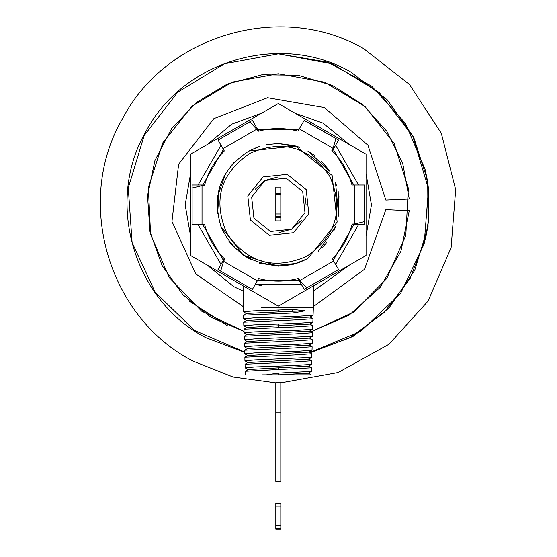 <?xml version="1.0" encoding="UTF-8"?>
<svg xmlns="http://www.w3.org/2000/svg" width="557" height="557" viewBox="0 0 557 557"><rect width="100%" height="100%" fill="white"/><g stroke="black" fill="none" stroke-linecap="round" stroke-linejoin="round"><path stroke-width="0.84" d="M202.804 224.666L223.392 260.328M257.724 280.15L298.9 280.15M333.239 260.328L353.827 224.666M353.82 185.021L333.239 149.36M298.9 129.537L257.724 129.537M223.392 149.36L202.804 185.021M280.819 506.097L275.812 506.097L275.812 503.117L280.819 503.117L280.819 529.15L275.812 529.15L275.812 528.349L280.819 528.349M275.812 506.097L275.812 525.655L280.819 525.655M275.812 525.655L275.812 528.349M275.812 216.485L275.812 217.063L280.819 217.063L280.819 220.906L275.812 220.906L275.812 217.286L280.819 217.286M280.819 216.485L280.819 217.063M280.819 193.815L280.819 187.131L275.812 187.131L275.812 193.815L280.819 193.815L280.819 216.68L275.812 216.68L275.812 213.985L280.819 213.985M275.812 193.815L275.812 194.393L280.819 194.393M275.812 194.393L280.819 194.428M275.812 194.428L275.812 213.985M275.812 412.855L275.812 382.729L280.819 382.729L280.819 481.45L275.812 481.45L275.812 412.855L280.819 412.855M335.599 264.415L358.548 224.666L335.599 264.415M358.548 185.021L335.599 145.266L358.548 185.021M221.025 145.266L198.076 185.021L221.025 145.266M198.076 224.666L221.025 264.415L198.076 224.666M261.727 285.811L255.364 284.237L301.26 284.237M277.546 177.07L264.993 180.461L255.357 189.185M279.085 232.61L291.631 229.219L301.267 220.495M263.071 176.945L247.809 195.89L250.413 220.078L269.365 235.346L293.553 232.735L308.815 213.791L306.211 189.603L287.266 174.341L263.071 176.945L247.809 195.89L250.413 220.078L269.365 235.346L293.553 232.735L308.815 213.791L306.211 189.603L287.266 174.341L263.071 176.945M291.631 229.219L304.971 212.663L302.695 191.517L286.138 178.184L264.993 180.461L251.653 197.018L253.929 218.163L270.493 231.503L291.631 229.219M250.121 153.231C220.44 173.415 212.635 200.019 226.706 233.035C246.89 262.709 273.487 270.514 306.51 256.45C336.184 236.265 343.989 209.662 329.925 176.646C309.741 146.971 283.137 139.166 250.121 153.231M307.749 258.629L293.671 264.206L294.43 263.656L278.298 265.236C251.353 264.338 232.234 251.423 220.941 226.49C211.569 194.407 220.892 169.251 248.916 151.031L295.579 146.004L332.125 175.441L337.152 222.104L307.708 258.657L296.77 263.315M291.158 264.798L278.284 266.162L293.671 264.206M291.2 264.791L278.284 266.162L259.29 263.134L278.34 266.162L243.479 255.301L220.941 226.497L223.524 232.38M225.383 235.806L225.16 235.416M225.71 173.324L217.571 196.433M299.784 147.403L278.34 143.518L266.462 144.681M259.193 146.575L248.916 151.031L259.179 146.582M308.279 151.337L328.95 170.254M335.544 182.835L338.67 215.663L338.183 191.587M335.551 226.845L318.291 251.339M295.718 146.045L278.34 143.518L294.277 145.635L278.34 143.518L266.413 144.688M257.264 147.243L248.916 151.031M278.34 143.518L294.221 145.621M296.623 146.317L299.687 147.368M308.62 151.532L329.479 171.041M335.523 182.78L338.663 215.698M335.586 226.741L318.312 251.318M296.749 263.322L307.708 258.657L299.36 262.438M307.951 151.163L314.245 155.152M321.542 161.349L327.69 168.486M335.405 182.466L336.609 185.836M338.586 216.116L338.962 195.813L338.593 216.095M335.732 226.358L333.942 230.64M250.671 259.576L242.379 254.528L250.741 259.611M228.934 241.202L235.082 248.331L228.934 241.195M217.662 213.867L219.173 188.628L217.662 213.867M230.132 166.905L234.107 162.345M335.767 226.267L333.831 230.877M278.284 143.518L297.41 146.575M307.93 151.149L314.399 155.264M321.528 161.335L327.718 168.513M335.746 226.323L334.019 230.48M326.506 242.755L322.399 247.461M278.333 265.236L278.34 266.162L259.339 263.155M250.727 259.604L242.225 254.417M235.103 248.345L228.906 241.167M295.753 146.052L297.334 146.547M293.49 309.504L304.937 310.82L292.16 311.272L293.442 312.971L243.562 315.165L246.521 313.452L292.16 311.272L293.49 309.504L253.595 310.883L243.402 311.76L246.521 313.591M293.442 312.971L304.937 310.82M261.512 307.464L313.354 307.464L313.062 315.325L294.98 316.46L253.748 317.894L243.625 318.764L246.737 320.602M243.562 315.165L243.625 318.764M309.998 316.961L313.006 318.729L294.925 319.927L243.785 322.176L246.737 320.463L309.998 317.093L313.062 315.325M313.006 318.729L312.839 322.329L294.876 323.464L253.901 324.898L243.841 325.775L246.96 327.607M309.776 323.965L312.783 325.741L294.82 326.931L244.001 329.18L246.96 327.474L309.776 324.104L312.839 322.329M312.672 329.271L294.771 330.475L254.055 331.909L244.057 332.78L247.176 334.618M309.56 330.976L312.568 332.745L294.716 333.942L244.224 336.191L247.176 334.478L309.56 331.116L312.623 329.34M244.001 329.18L244.057 332.78M312.568 332.745L312.4 336.351L254.208 338.914L244.279 339.791L247.399 341.629M309.337 337.981L312.352 339.756L294.611 340.954L244.439 343.196L247.399 341.49L309.337 338.12L312.4 336.351M244.224 336.191L244.279 339.791M306.099 204.844L305.18 197.756L306.099 204.844M312.352 339.756L312.185 343.356L294.562 344.491L254.368 345.925L244.495 346.802L247.614 348.633M309.121 344.992L312.129 346.767L294.507 347.958L244.655 350.207L247.614 348.494L309.121 345.131L312.185 343.356M262.521 374.847L278.312 374.847L278.312 373.086L266.204 374.847L278.312 374.847L308.244 373.169L311.307 371.394L278.312 373.086M312.017 350.297L294.458 351.502L254.521 352.936L244.711 353.806L247.83 355.645M308.244 373.023L311.259 374.847L278.312 374.847M308.905 351.996L311.913 353.772L294.402 354.969L244.878 357.211L247.83 355.505L308.905 352.142L311.969 350.367M244.655 350.207L244.711 353.806M278.312 369.542L278.312 367.843L248.269 369.521L245.317 371.227L311.474 367.787L311.307 371.394M245.317 371.227L245.372 374.847M311.913 353.772L311.746 357.378L254.674 359.94L244.934 360.818L248.053 362.656M278.312 367.843L308.467 366.158L311.53 364.382L294.249 365.517L254.828 366.952L245.15 367.822L248.269 369.66M308.467 366.012L311.474 367.787M308.682 359.007L311.697 360.783L294.298 361.973L245.094 364.222L248.053 362.51L308.682 359.147L311.746 357.378M244.878 357.211L244.934 360.818M311.697 360.783L311.53 364.382M321.243 128.326L278.312 103.539L190.585 154.192L190.585 255.496L278.312 306.148L366.046 255.496L366.046 154.192L321.243 128.326M192.109 185.021L202.017 185.021L192.109 185.021L192.109 224.666L204.642 224.666C208.221 237.742 214.779 249.097 224.311 258.733L224.75 259.172L223.58 261.337L257.334 280.825L258.643 278.556C271.76 281.988 284.871 281.988 297.981 278.556L298.58 278.396L299.868 280.491L333.629 261.003L332.32 258.733C341.845 249.097 348.404 237.742 351.982 224.666L352.142 224.067L354.607 224.011L354.607 185.021L351.982 185.021C348.404 171.946 341.845 160.59 332.32 150.954L331.875 150.515L333.058 148.357L299.29 128.862L297.981 131.132C284.871 127.692 271.76 127.692 258.643 131.132L257.334 128.862L256.728 129.21L258.044 131.292L258.643 131.132L258.044 131.292M249.745 121.795L256.728 129.21L223.002 148.684L218.045 140.099L252.432 120.361M338.454 140.023L338.064 141.005M304.143 120.451L335.955 138.582L333.058 148.357L333.629 148.684L332.32 150.954L331.875 150.515M354.607 185.021L364.515 185.021L364.515 224.666L351.982 224.666L352.142 224.067M333.629 261.003L338.586 269.588L304.199 289.32M304.247 289.41L297.981 278.556L298.58 278.396M221.421 271.538L252.377 289.41L218.045 269.588L221.226 264.067M257.334 280.825L252.481 289.229M223.002 148.684L224.311 150.954C214.779 160.59 208.221 171.946 204.642 185.021L204.482 185.62L202.024 185.69L202.024 224.666M333.629 148.684L338.586 140.099L304.247 120.277L299.29 128.862M192.109 188.057L202.024 185.69L202.024 185.021L204.642 185.021L204.482 185.62M220.676 271.106L223.58 261.337L223.002 261.003L224.311 258.733L224.75 259.172M218.045 269.588L222.995 261.003M306.879 287.892L299.868 280.491L299.29 280.825M364.515 221.63L354.607 224.011L354.607 224.666L364.515 224.666M252.377 120.277L257.334 128.862M425.102 169.453L405.412 123.327L371.728 86.21L327.746 62.168L278.312 53.848L224.471 63.77L177.711 92.246L144.172 135.518L128.27 187.904L132.093 242.525L155.145 292.181L194.386 330.364L244.662 352.038L194.386 330.364L155.145 292.181L132.093 242.525L128.27 187.904L144.172 135.518L177.711 92.246L224.471 63.77L278.312 53.848L332.411 63.874L379.331 92.615L412.834 136.256L428.479 189.011L424.176 243.862L400.511 293.539L360.616 331.429L309.796 352.518L349.824 337.827L384.149 312.54L410.029 278.66L425.416 238.897L428.584 219.597M243.27 306.615L195.792 273.947L171.967 221.47L178.63 164.231L213.867 118.627L267.583 97.74L324.369 107.557L367.954 145.259L385.841 200.04L409.277 198.995L402.76 163.626L386.878 131.361L362.83 104.625L332.418 85.43L297.932 75.223L261.971 74.77L227.242 84.1L196.356 102.523L171.64 128.639L154.943 160.5L147.535 195.688L149.972 231.566L162.066 265.438L182.905 294.744L210.922 317.288L244.015 331.366L201.683 311.21L169.154 277.435L150.592 234.379L148.364 187.542L162.762 142.919L191.949 106.213L232.178 82.13L278.312 73.747L324.64 82.206L364.995 106.491L394.154 143.476L408.372 188.377L405.795 235.402L386.767 278.486L353.744 312.059L310.98 331.798L349.107 315.178L380.104 287.454L400.859 251.409L409.277 210.685L385.841 209.641L364.522 269.282L313.354 306.615M427.414 180.99L428.737 191.685L428.855 216.485L428.326 221.999M426.906 231.684L425.562 238.257M426.39 234.379L427.727 226.65M425.889 236.781L425.513 238.48M427.261 229.63L428.187 223.19M428.159 223.427L428.653 218.901M427.17 230.138L427.769 226.365M425.471 238.675L425.604 238.069M428.605 219.374L428.674 218.671M427.713 226.748L428.222 222.897M427.741 226.525L427.47 228.349M426.021 236.161L428.215 222.967M425.98 236.37L426.683 232.854M427.407 228.711L428.242 222.772M428.577 219.66L428.639 219.054M428.667 218.734L428.493 220.495M428.319 222.076L428.472 220.718M428.417 221.247L428.563 219.841M428.382 221.526L428.549 219.952M426.077 235.917L426.753 232.513M425.416 238.897L426.07 235.952M426.063 235.98L426.397 234.344M426.975 231.266L428.507 220.342M428.855 216.485L428.563 219.82M427.616 182.32L427.344 180.559L427.616 182.32M425.151 169.662L425.743 172.231M428.068 185.558L428.124 185.982M426.084 173.826L428.43 188.586M426.655 176.673L428.786 192.29M428.716 191.49L428.765 192.068M425.861 172.767L428.737 191.712L425.861 172.767M427.978 184.84L428.444 188.732M426.056 236.015L426.571 233.446M426.008 236.238L428.284 222.389M426.126 235.66L426.982 231.239M427.47 181.331L427.915 184.402M244.669 352.365L205.77 337.633C133.812 300.696 104.932 202.254 145.523 132.294C182.459 60.344 280.902 31.457 350.854 72.048L387.24 99.814L413.663 137.189L427.699 180.76L428.061 226.525L414.728 270.312L388.911 308.105L352.978 336.449L310.207 352.755M233.662 286.577L207.364 265.181L233.662 286.577L243.27 291.137L233.662 286.577M190.585 236.119L185.175 204.844L190.585 173.561L185.175 204.844L190.585 236.119M207.357 144.507L231.74 124.176L261.539 113.224L231.74 124.176L207.357 144.507M295.085 113.224L322.969 123.104L349.267 144.507L322.969 123.104L295.085 113.224M366.046 173.561L371.449 204.844L366.046 236.119L371.449 204.844L366.046 173.561M349.26 265.181L313.354 291.137L349.26 265.181M363.658 48.619L409.486 84.497L441.297 133.241L455.675 189.645L451.1 247.67L428.048 301.114L388.988 344.268L338.099 372.515L280.819 382.84L338.099 372.515L388.988 344.268L428.048 301.114L451.1 247.67L455.675 189.645L441.297 133.241L409.486 84.497L363.658 48.619C281.355 0.863 165.54 34.84 122.087 119.497C74.332 201.801 108.316 317.608 192.966 361.061C108.316 317.608 74.332 201.801 122.087 119.497C165.54 34.84 281.355 0.863 363.658 48.619M275.812 382.84L233.063 377.005L192.966 361.061L233.063 377.005L275.812 382.84M227.291 325.601L189.276 301.058M278.312 311.774L278.312 310.005M278.312 327.495L278.312 324.021M243.27 285.915L243.402 311.76M313.354 307.464L313.354 285.915M243.841 325.775L243.729 322.238M312.672 329.278L312.783 325.741M244.384 343.258L244.495 346.802M312.129 346.767L312.017 350.304M245.15 367.822L245.038 364.285"/></g></svg>
